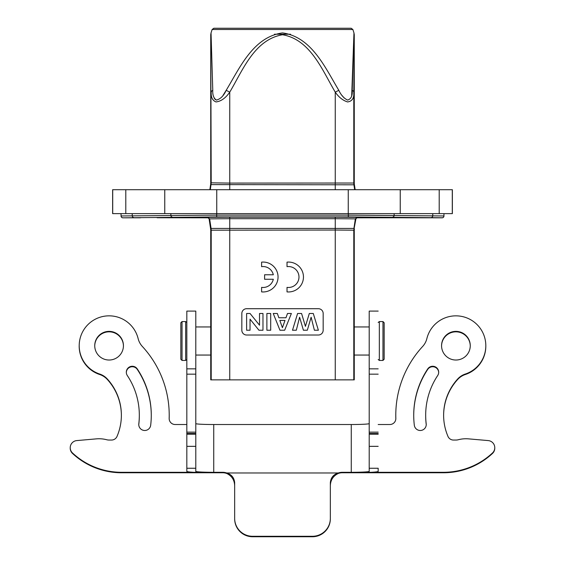 <?xml version="1.0" encoding="UTF-8"?>
<svg xmlns="http://www.w3.org/2000/svg" width="565" height="565" viewBox="0 0 565 565"><rect width="100%" height="100%" fill="white"/><g stroke="black" fill="none" stroke-linecap="round" stroke-linejoin="round"><path stroke-width="0.85" d="M140.643 217.793L122.838 217.815A1.794 1.794 -90 0 1 121.044 216.021L121.044 213.627M443.956 213.627L443.956 216.021A1.794 1.794 90 0 1 442.162 217.815L403.756 217.793M241.834 313.49L241.834 330.235A4.781 4.781 0 0 0 246.623 335.017L318.378 335.017A4.781 4.781 0 0 0 323.166 330.235L323.166 313.49A4.781 4.781 0 0 0 318.378 308.709L246.623 308.709A4.781 4.781 0 0 0 241.834 313.49M229.743 217.158L229.743 218.683L209.643 218.874L209.177 219.34A1.794 1.794 135 0 0 207.404 217.815L207.871 217.348L229.743 217.158L335.257 217.158L335.257 218.683L229.743 218.683L229.743 379.864L335.257 379.864L335.257 230.04L211.204 230.195L211.077 228.422L353.923 228.422L355.357 218.874L335.257 218.683L335.257 230.04L353.796 230.195L355.823 219.34L355.357 218.874L357.129 217.348L357.596 217.815A1.794 1.794 -135 0 0 355.823 219.34M420.24 217.751L357.596 217.815M207.404 217.815L157.119 217.751M209.841 189.706L210.611 184.607A11.957 11.957 21.8 0 0 210.738 182.834L210.738 34.748L211.035 32.904L212.779 90.315L211.035 32.904L212.136 29.493L213.838 28.25L351.162 28.25L282.5 28.25M229.743 379.864L210.738 379.864L210.738 230.661A11.964 11.957 -45 0 0 210.611 228.889L211.077 228.422L209.643 218.874L207.871 217.348M354.389 228.889A11.964 11.957 45 0 0 354.262 230.661L354.262 379.864L335.257 379.864M354.262 34.748L353.796 92.151C354.227 98.063 352.157 101.326 347.588 101.933C342.906 100.499 338.795 97.237 335.257 92.151C322.311 70.364 310.573 39.607 282.521 34.748C254.391 39.621 242.752 70.279 229.743 92.151C225.661 98.063 221.085 101.326 216.014 101.933C212.475 100.499 210.879 97.237 211.204 92.151A5.982 2.74 -0.3 0 1 212.779 90.315C212.489 95.012 213.704 98.268 216.409 100.097C220.491 99.023 223.754 95.767 226.184 90.315C239.821 67.765 253.205 36.979 282.521 32.911C311.76 36.958 325.256 67.864 338.816 90.315C340.97 95.012 343.887 98.275 347.588 100.097C351.084 99.023 352.631 95.76 352.221 90.315L353.965 32.904L354.262 34.748L354.262 182.834A11.957 11.957 -21.8 0 0 354.389 184.607L355.159 189.706M221.113 28.25L213.838 28.25M335.257 217.158L357.129 217.348M210.738 182.834L229.743 183.088L229.743 92.151L226.184 90.315L222.97 95.485M215.293 99.567L214.255 98.261M212.136 29.493L352.864 29.493L353.965 32.904L351.698 95.478M344.17 97.985L342.03 95.485M229.743 189.706L229.743 183.088L353.796 183.025L353.923 184.797L210.611 184.607M292.493 330.235L296.307 330.235L299.605 317.226L303.412 330.235L307.318 330.235L311.124 317.226L314.401 330.235L318.378 330.235L313.285 313.49L309.309 313.49L305.425 326.358L301.569 313.49L297.593 313.49L292.493 330.235M282.401 327.693L279.83 320.44L285 320.44L282.401 327.693M277.33 313.49L273.234 313.49L279.95 330.235L284.661 330.235L291.378 313.49L287.493 313.49L285.968 317.77L278.863 317.77L277.33 313.49M266.878 313.49L266.878 330.235L270.692 330.235L270.692 313.49L266.878 313.49M246.623 313.49L246.623 330.235L250.041 330.235L250.041 319.147L258.947 330.235L262.972 330.235L262.972 313.49L259.526 313.49L259.526 325.207L250.062 313.49L246.623 313.49M287.02 287.373L287.02 291.886A14.951 14.951 0 0 0 303.462 277.012A14.951 14.951 0 0 0 287.02 262.139L287.02 266.659A10.467 10.467 0 0 1 298.977 277.012A10.467 10.467 0 0 1 287.02 287.373M261.602 287.373L261.602 291.886A14.951 14.951 0 0 0 278.051 277.012A14.951 14.951 0 0 0 261.602 262.139L261.602 266.659A10.467 10.467 0 0 1 273.319 274.774L264.597 274.774L264.597 279.258L273.319 279.258A10.467 10.467 0 0 1 261.602 287.373M354.262 182.834L353.796 183.025L353.796 92.151A5.982 2.74 -179.7 0 0 352.221 90.315M335.257 189.706L335.257 92.151L338.816 90.315M274.442 34.232L290.544 34.232M209.177 219.34L210.611 228.889M210.738 34.748L211.204 183.025L210.335 189.706M122.838 217.758A1.794 1.794 180 0 1 121.044 215.964L216.67 215.124L348.33 215.124L443.956 215.964A1.794 1.794 180 0 1 442.162 217.758L348.33 216.918L216.67 216.918L122.838 217.815M112.633 189.706L112.633 213.627L112.633 189.706L452.367 189.706L452.367 213.627L452.367 189.706M112.633 213.627L452.367 213.627M312.403 536.75L312.403 536.284A17.939 17.918 0 0 0 330.341 518.366L330.341 518.832A17.939 17.918 180 0 1 312.403 536.75L252.597 536.75A17.939 17.918 180 0 1 234.659 518.832L234.659 518.366A17.939 17.918 0 0 0 252.597 536.284L252.597 536.75M312.403 536.284L252.597 536.284M234.659 486.14C234.595 480.222 231.933 475.984 226.671 473.442A11.957 11.943 0 0 0 222.702 472.764L222.702 472.298A11.957 11.943 180 0 1 226.671 472.969L226.671 473.442A11.957 11.943 0 0 0 222.702 472.764L222.702 472.298A11.957 11.943 180 0 1 226.671 472.969C231.509 474.452 234.171 477.672 234.659 482.637L234.659 518.366M330.341 518.366L330.341 482.637C330.822 477.679 333.484 474.459 338.329 472.969A11.957 11.943 180 0 1 342.298 472.298L342.298 472.764A11.957 11.943 0 0 0 338.329 473.442L338.329 472.969A11.957 11.943 180 0 1 342.298 472.298L342.298 472.764A11.957 11.943 0 0 0 338.329 473.442C333.068 475.984 330.405 480.222 330.341 486.14M226.671 473.442A11.957 11.943 0 0 0 222.702 472.764L222.702 472.298L121.524 472.298A71.762 71.663 180 0 1 72.49 452.953A7.176 7.168 180 0 1 76.769 440.587L96.446 438.864A29.903 29.86 180 0 1 106.651 439.732A9.57 9.556 0 0 0 109.087 440.05L111.517 440.05A5.982 5.975 0 0 0 117.012 436.434A53.816 53.746 0 0 0 107.279 378.96A17.939 17.918 0 0 0 99.687 374.037A29.903 29.86 180 0 1 105.507 316.054A29.903 29.86 180 0 1 138.128 338.59A17.939 17.918 0 0 0 142.352 346.465A101.658 101.516 180 0 1 169.168 418.368A5.982 5.975 0 0 0 175.15 424.52L186.824 424.52M222.702 472.764L213.732 472.764A26.908 1.405 180 0 1 186.824 471.358L186.824 468.251L186.824 471.358A26.908 1.405 180 0 0 213.732 472.764L121.524 472.764A71.762 71.663 180 0 1 72.49 453.427A7.176 7.168 180 0 1 70.215 448.193L70.215 447.727M378.176 424.52L389.85 424.52A5.982 5.975 180 0 0 395.832 418.368A101.658 101.516 0 0 1 422.648 346.465A17.939 17.918 180 0 0 426.872 338.59A29.903 29.86 0 0 1 485.815 345.695A29.903 29.86 0 0 1 465.313 374.037A17.939 17.918 180 0 0 457.721 378.96A53.816 53.746 180 0 0 447.989 436.434A5.982 5.975 180 0 0 453.483 440.05L455.913 440.05A9.57 9.556 180 0 0 458.349 439.732A29.903 29.86 0 0 1 468.555 438.864L488.231 440.587A7.176 7.168 0 0 1 492.511 452.953A71.762 71.663 0 0 1 443.476 472.298L351.268 472.298L351.268 424.52A17.939 0.939 0 0 0 369.206 423.581A17.939 0.939 0 0 1 351.268 424.52L213.732 424.52L213.732 472.298A17.939 0.939 0 0 1 195.794 471.358L195.794 311.096L186.824 311.096L186.824 368.846L186.824 311.096L195.794 311.096L195.794 368.846L186.824 368.846L186.824 374.164L186.824 368.846L195.794 368.846L195.794 374.164L186.824 374.164L186.824 432.147L186.824 374.164L195.794 374.164L195.794 432.147L186.824 432.147L186.824 433.489L186.824 432.147L195.794 432.147L195.794 433.489L186.824 433.51L186.824 434.195L186.824 433.51L195.794 433.51L186.824 433.489L195.794 433.489L195.794 434.195L186.824 434.195L186.824 446.343L186.824 434.195L195.794 434.195L195.794 446.343L186.824 446.343L186.824 468.251L186.824 446.343L195.794 446.343L195.794 468.251L186.824 468.251L195.794 468.251L195.794 471.358A17.939 0.939 0 0 0 213.732 472.298L222.702 472.298L213.732 472.298L213.732 424.52L351.268 424.52L213.732 424.52A17.939 0.939 180 0 1 195.794 423.581A17.939 0.939 180 0 0 213.732 424.52M351.268 424.52L351.268 472.298A17.939 0.939 0 0 0 369.206 471.358L369.206 468.251L369.206 471.358A17.939 0.939 0 0 1 351.268 472.298L342.298 472.298L342.298 472.764A11.957 11.943 0 0 0 338.329 473.442M443.476 472.298L443.476 472.764L342.298 472.764M443.476 472.764A71.762 71.663 0 0 0 492.511 453.427A7.176 7.168 0 0 0 494.785 448.193L494.785 447.727M443.617 415.459A53.816 53.746 180 0 1 457.721 379.426A17.939 17.918 180 0 1 465.313 374.51A29.903 29.86 0 0 0 485.815 346.161L485.815 345.695M395.783 415.219L395.783 415.692A101.658 101.516 0 0 0 395.825 418.778M441.562 345.695A14.351 14.33 0 0 0 455.913 360.025A14.351 14.33 0 0 0 470.264 345.695A14.351 14.33 0 0 0 455.913 331.365A14.351 14.33 0 0 0 441.562 345.695M470.264 345.928A14.351 14.33 0 0 0 455.913 331.832A14.351 14.33 0 0 0 441.562 345.928M414.322 425.24A5.982 5.975 0 0 0 420.621 430.481A5.982 5.975 0 0 0 426.194 423.807A71.762 71.663 180 0 1 437.684 375.541A5.982 5.975 0 0 0 434.436 366.516A5.982 5.975 0 0 0 427.726 368.924A83.719 83.606 0 0 0 414.322 425.24M426.236 424.753A5.982 5.975 0 0 0 426.194 424.273A71.762 71.663 180 0 1 425.678 415.692L425.678 415.219M438.68 372.469A5.982 5.975 0 0 0 427.726 369.397A83.719 83.606 0 0 0 413.721 415.459M150.678 425.24A83.719 83.606 0 0 0 137.274 368.924A5.982 5.975 0 0 0 126.313 372.236A5.982 5.975 0 0 0 127.316 375.541A71.762 71.663 180 0 1 138.806 423.807A5.982 5.975 0 0 0 144.379 430.481A5.982 5.975 0 0 0 150.678 425.24M151.279 415.459A83.719 83.606 0 0 0 137.274 369.397A5.982 5.975 0 0 0 126.32 372.469M139.322 415.219L139.322 415.692A71.762 71.663 180 0 1 138.806 424.273A5.982 5.975 0 0 0 138.764 424.753M123.438 345.695A14.351 14.33 180 0 1 109.087 360.025A14.351 14.33 180 0 1 94.736 345.695A14.351 14.33 180 0 1 109.087 331.365A14.351 14.33 180 0 1 123.438 345.695M94.736 345.928A14.351 14.33 180 0 1 109.087 331.832A14.351 14.33 180 0 1 123.438 345.928M169.218 415.219L169.218 415.692A101.658 101.516 180 0 1 169.175 418.778M121.383 415.459A53.816 53.746 0 0 0 107.279 379.426A17.939 17.918 0 0 0 99.687 374.51A29.903 29.86 180 0 1 79.185 346.161L79.185 345.695M351.268 472.298L342.298 472.298L351.268 472.298M378.176 468.251L378.176 471.358A26.908 1.405 0 0 1 351.268 472.764A26.908 1.405 0 0 0 378.176 471.358L378.176 468.251L369.206 468.251L369.206 311.096L378.176 311.096L369.206 311.096L369.206 368.846L378.176 368.846L369.206 368.846L369.206 374.164L378.176 374.164L369.206 374.164L369.206 432.147L378.176 432.147L369.206 432.147L369.206 433.489L378.176 433.51L369.206 433.489L369.206 434.195L378.176 434.195L369.206 434.195L369.206 446.343L378.176 446.343L369.206 446.343L369.206 468.251L378.176 468.251M222.702 472.298A11.957 11.943 180 0 1 226.671 472.969L338.329 472.969C333.23 475.116 330.567 478.901 330.341 484.325C330.567 478.901 333.23 475.116 338.329 472.969A11.957 11.943 180 0 1 342.298 472.298M226.671 472.969C231.763 475.101 234.426 478.887 234.659 484.325C234.426 478.887 231.763 475.101 226.671 472.969L338.329 472.969M180.842 359.234L180.842 322.756L182.036 321.563L182.036 360.435L180.842 359.234M195.794 355.053L210.738 355.053L210.738 326.944L195.794 326.944M384.158 324.141L384.158 359.234L382.964 360.435L382.964 321.563L384.158 322.756L384.158 324.141M369.206 326.944L354.262 326.944L354.262 355.053L369.206 355.053M216.67 213.627L216.67 216.918M348.33 216.918L348.33 213.627M354.262 230.661L353.796 230.195L353.796 379.864M211.204 379.864L211.204 230.195L210.738 230.661M354.665 189.706L353.923 184.797L354.389 184.607M394.144 213.627L394.144 215.3A1.794 1.377 90.6 0 1 392.767 217.094M431.392 217.497A1.794 1.377 90.6 0 0 432.762 215.703L432.762 213.627M132.238 213.627L132.238 215.703A1.794 1.377 89.4 0 0 133.608 217.497M172.233 217.094A1.794 1.377 89.4 0 1 170.856 215.3L170.856 213.627M112.71 189.706L112.71 213.627M452.29 189.706L452.29 213.627M439.21 189.706L439.21 213.627M400.239 189.706L400.239 213.627M348.245 189.706L348.245 213.627M216.755 189.706L216.755 213.627M164.761 189.706L164.761 213.627M125.79 189.706L125.79 213.627M492.511 452.953L492.511 453.427M457.721 378.96L457.721 379.426M465.313 374.037L465.313 374.51M395.832 418.368L395.832 418.736M426.194 423.807L426.194 424.273M427.726 368.924L427.726 369.397M137.274 368.924L137.274 369.397M138.806 423.807L138.806 424.273M169.168 418.368L169.168 418.736M99.687 374.037L99.687 374.51M107.279 378.96L107.279 379.426M72.49 452.953L72.49 453.427M121.524 472.298L121.524 472.764M182.036 321.563L185.659 321.563L185.659 360.435L182.036 360.435M382.964 360.435L379.341 360.435L379.341 321.563L382.964 321.563M352.864 29.493L351.162 28.25M185.659 360.435L186.824 359.51M185.659 321.563L186.824 322.481M379.341 360.435L378.176 359.51M379.341 321.563L378.176 322.481"/></g></svg>

